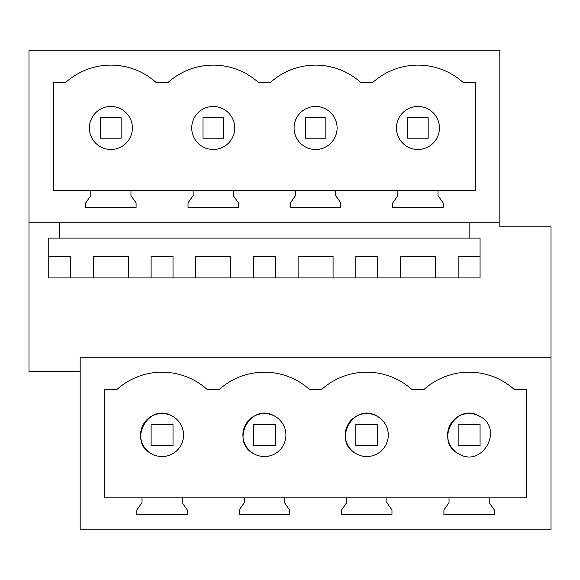 <?xml version="1.0" encoding="UTF-8"?>
<svg xmlns="http://www.w3.org/2000/svg" width="580" height="580" viewBox="0 0 580 580"><rect width="100%" height="100%" fill="white"/><g stroke="black" fill="none" stroke-linecap="round" stroke-linejoin="round"><path stroke-width="0.87" d="M551 357.244L80.178 357.244L80.178 529.815L551 529.815L551 226.845L499.822 226.845L499.822 50.184L29 50.184L29 371.577L80.178 371.577M59.704 222.756L59.704 238.105L48.756 238.105L48.756 277.921L480.066 277.921L480.066 238.105L469.118 238.105L469.118 222.756M489.201 497.879L489.201 502.664L494.32 509.972L494.32 514.46L443.91 514.46L443.91 509.972L449.029 502.664L449.029 497.879L526.437 497.879L526.437 389.528L514.3 389.528A67.556 67.556 0 0 0 423.936 389.528L411.952 389.528A67.556 67.556 0 0 0 321.581 389.528L309.597 389.528A67.556 67.556 0 0 0 219.225 389.528L207.241 389.528A67.556 67.556 0 0 0 116.877 389.528L104.741 389.528L104.741 497.879L141.969 497.879L141.969 502.664L136.851 509.972L136.851 514.46L187.26 514.46L187.26 509.972L182.149 502.664L182.149 497.879L284.497 497.879L284.497 502.664L289.616 509.972L289.616 514.46L239.206 514.46L239.206 509.972L244.325 502.664L244.325 497.879M449.029 497.879L386.853 497.879L386.853 502.664L391.971 509.972L391.971 514.46L341.562 514.46L341.562 509.972L346.68 502.664L346.68 497.879L284.497 497.879M29 222.756L499.822 222.756M65.852 82.324A67.556 67.556 0 0 1 131.356 68.309A67.556 67.556 0 0 0 65.852 82.324L53.563 82.324L53.563 190.653L90.799 190.653L90.799 195.605L85.681 202.913L85.681 207.401L136.09 207.401L136.09 202.913L130.971 195.605L130.971 190.653L193.147 190.653L193.147 195.605L188.029 202.913L188.029 207.401L238.438 207.401L238.438 202.913L233.319 195.605L233.319 190.653L295.503 190.653L295.503 195.605L290.384 202.913L290.384 207.401L340.793 207.401L340.793 202.913L335.675 195.605L335.675 190.653L397.851 190.653L397.851 195.605L392.74 202.913L392.74 207.401L443.149 207.401L443.149 202.913L438.03 195.605L438.03 190.653L475.259 190.653L475.259 82.324L462.971 82.324A67.556 67.556 0 0 0 372.911 82.324L360.615 82.324A67.556 67.556 0 0 0 270.563 82.324A67.556 67.556 0 0 1 336.059 68.309M131.356 68.309A67.556 67.556 0 0 1 155.911 82.324L168.207 82.324A67.556 67.556 0 0 1 258.26 82.324L270.563 82.324M141.969 497.879L182.149 497.879M346.68 497.879L386.853 497.879M59.704 238.105L469.118 238.105M48.756 256.425L70.658 256.425L70.658 277.921M93.394 277.921L93.394 256.425L128.369 256.425L128.369 277.921M151.104 277.921L151.104 256.425L173.014 256.425L173.014 277.921M195.75 277.921L195.75 256.425L230.724 256.425L230.724 277.921M253.46 277.921L253.46 256.425L275.362 256.425L275.362 277.921M298.106 277.921L298.106 256.425L333.072 256.425L333.072 277.921M355.815 277.921L355.815 256.425L377.718 256.425L377.718 277.921M400.454 277.921L400.454 256.425L435.428 256.425L435.428 277.921M458.164 277.921L458.164 256.425L480.066 256.425M438.03 190.653L397.851 190.653M130.971 190.653L90.799 190.653M233.319 190.653L193.147 190.653M335.675 190.653L295.503 190.653M233.704 68.309A67.556 67.556 0 0 0 168.207 82.324M143.216 424.669A21.503 21.503 0 0 1 172.369 416.157C148.654 401.708 126.774 441.764 151.75 453.908A21.503 21.503 0 0 1 143.151 424.785M245.572 424.661A21.503 21.503 0 0 1 274.724 416.157C251.01 401.708 229.122 441.764 254.098 453.908A21.503 21.503 0 0 1 245.499 424.792M274.724 416.157A21.503 21.503 0 0 1 284.882 428.439C283.047 423.059 279.661 418.97 274.724 416.157M387.23 428.417A21.489 21.489 0 0 1 387.237 428.439C385.403 423.059 382.017 418.97 377.072 416.157A21.503 21.503 0 0 1 387.23 428.417M347.927 424.661A21.503 21.503 0 0 1 377.072 416.157C353.365 401.708 331.477 441.764 356.454 453.908A21.503 21.503 0 0 1 347.855 424.792M450.283 424.661A21.503 21.503 0 0 1 479.428 416.157C455.713 401.708 433.833 441.764 458.809 453.908A21.503 21.503 0 0 1 450.211 424.792M336.059 134.567A21.503 21.503 0 0 1 305.276 146.849A21.503 21.503 0 0 1 296.714 117.668A21.503 21.503 0 0 1 325.902 109.105A21.503 21.503 0 0 0 296.714 117.668A21.503 21.503 0 0 0 305.276 146.849A21.503 21.503 0 0 0 336.059 121.379A21.503 21.503 0 0 0 325.902 109.105M131.356 134.567A21.503 21.503 0 0 1 100.572 146.849A21.503 21.503 0 0 1 92.01 117.668A21.503 21.503 0 0 1 121.191 109.105A21.503 21.503 0 0 0 92.01 117.668A21.503 21.503 0 0 0 100.572 146.849A21.503 21.503 0 0 0 131.356 121.379A21.503 21.503 0 0 0 121.191 109.105M407.631 146.849A21.503 21.503 0 0 1 399.069 117.668A21.503 21.503 0 0 1 428.25 109.105A21.503 21.503 0 0 0 399.069 117.668A21.503 21.503 0 0 0 407.631 146.849A21.503 21.503 0 0 0 436.812 138.286A21.503 21.503 0 0 0 428.25 109.105M233.704 134.567A21.503 21.503 0 0 1 202.927 146.849A21.503 21.503 0 0 1 194.365 117.668A21.503 21.503 0 0 1 223.546 109.105A21.503 21.503 0 0 0 194.365 117.668A21.503 21.503 0 0 0 202.927 146.849A21.503 21.503 0 0 0 233.704 121.379A21.503 21.503 0 0 0 223.546 109.105M151.75 453.908A21.503 21.503 0 0 0 182.526 428.439A21.503 21.503 0 0 0 172.369 416.157M254.098 453.908A21.503 21.503 0 0 0 284.882 428.439M356.454 453.908A21.503 21.503 0 0 0 387.237 428.439M458.809 453.908C482.516 468.364 504.404 428.301 479.428 416.157M151.104 424.488L151.104 445.578L173.014 445.578L173.014 424.488L151.104 424.488M253.46 424.488L253.46 445.578L275.362 445.578L275.362 424.488L253.46 424.488M355.815 424.488L355.815 445.578L377.718 445.578L377.718 424.488L355.815 424.488M458.164 424.488L458.164 445.578L480.066 445.578L480.066 424.488L458.164 424.488M121.118 117.74L100.644 117.74L100.644 138.214L121.118 138.214L121.118 117.74M223.474 117.74L203 117.74L203 138.214L223.474 138.214L223.474 117.74M325.822 117.74L305.356 117.74L305.356 138.214L325.822 138.214L325.822 117.74M428.178 117.74L407.704 117.74L407.704 138.214L428.178 138.214L428.178 117.74"/></g></svg>
